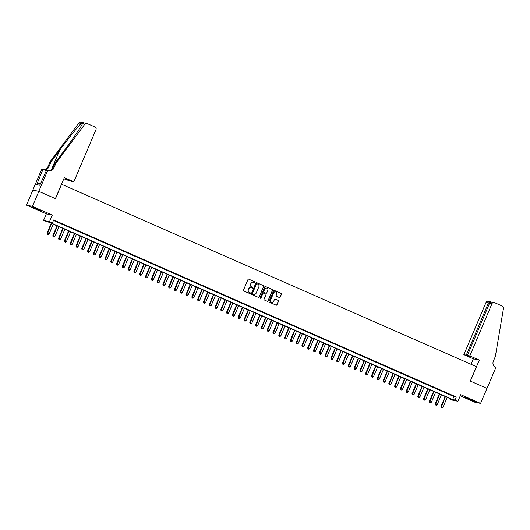 <?xml version="1.0" encoding="UTF-8"?>
<svg xmlns="http://www.w3.org/2000/svg" width="530" height="530" viewBox="0 0 530 530"><rect width="100%" height="100%" fill="white"/><g stroke="black" fill="none" stroke-linecap="round" stroke-linejoin="round"><path stroke-width="0.79" d="M255.062 282.424A0.451 0.437 101.9 0 0 254.837 281.834L248.795 279.177A0.643 0.623 101.9 0 0 247.98 279.515L243.475 290.129A0.643 0.623 101.9 0 0 243.793 290.963L249.835 293.62A0.451 0.437 101.9 0 0 250.405 293.381A0.451 0.437 101.9 0 0 250.186 292.798L249.405 292.454A2.054 1.987 101.9 0 1 248.385 289.764L248.762 288.883A2.054 1.987 101.9 0 1 251.379 287.797L252.161 288.141A0.451 0.437 101.9 0 0 252.737 287.903A0.451 0.437 101.9 0 0 252.512 287.313L251.73 286.975A2.054 1.987 101.9 0 1 250.71 284.285L251.088 283.404A2.054 1.987 101.9 0 1 253.704 282.318L254.486 282.662A0.451 0.437 101.9 0 0 255.062 282.424M254.493 282.662A0.451 0.437 101.9 0 0 254.678 281.801L248.636 279.144A0.643 0.623 101.9 0 0 248.596 279.131M249.842 293.627A0.451 0.437 101.9 0 0 250.027 292.765L249.405 292.454M252.167 288.141A0.451 0.437 101.9 0 0 252.353 287.28L251.73 286.975M471.336 399.733L465.386 397.48L468.818 399.209L474.767 401.462L471.336 399.733M38.266 209.317L32.323 207.064L35.755 208.794L41.704 211.046L38.266 209.317M279.363 297.549A0.643 0.623 101.9 0 0 280.178 297.211L281.443 294.229A0.643 0.623 101.9 0 0 281.125 293.395L274.414 290.44A0.643 0.623 101.9 0 0 273.599 290.784L269.094 301.391A0.643 0.623 101.9 0 0 269.412 302.232L276.123 305.181A0.643 0.623 101.9 0 0 276.938 304.843L278.469 301.245A0.643 0.623 101.9 0 0 278.151 300.404L275.275 299.145A0.643 0.623 101.9 0 0 274.46 299.483L273.699 301.265A1.716 1.656 101.9 0 1 271.83 302.272A1.716 1.656 101.9 0 1 270.658 299.927L273.626 292.944A1.716 1.656 101.9 0 1 275.494 291.937A1.716 1.656 101.9 0 1 276.667 294.282L276.17 295.448A0.643 0.623 101.9 0 0 276.488 296.283L279.363 297.549M455.045 400.017L457.94 401.29L451.977 400.037L449.082 398.765L451.5 399.269L48.853 222.229L43.539 220.447L49.502 221.699L52.397 222.971L49.979 222.468L452.627 399.507L455.045 400.017L456.317 397.01L53.669 219.97L52.397 222.971M47.727 170.329L38.803 191.343L55.405 198.644L64.322 177.63L73.822 181.803L95.996 129.565A1.961 1.895 101.9 0 0 95.022 127.001L87.119 123.523A1.961 1.895 101.9 0 0 84.846 124.153L55.922 163.247L53.881 168.05A4.571 4.425 -78.1 0 1 48.044 170.468L46.554 170.084L39.823 185.281L36.716 184.625L42.93 169.322L41.764 169.077L32.84 190.091L38.836 191.356L55.491 198.684L61.606 184.268L476.417 366.661L470.302 381.077L486.957 388.397L480.591 403.409L460.742 394.684L457.94 401.29M38.836 191.356L32.462 206.369L26.5 205.117L46.342 213.842L43.539 220.447M46.342 213.842L52.304 215.094L32.462 206.369M52.304 215.094L49.502 221.699M263.761 286.458A0.643 0.623 101.9 0 0 263.436 285.617L256.732 282.669A0.643 0.623 101.9 0 0 255.91 283.007L251.406 293.613A0.643 0.623 101.9 0 0 251.723 294.455L258.435 297.403A0.643 0.623 101.9 0 0 259.256 297.065L263.596 286.425A0.643 0.623 101.9 0 0 263.277 285.584L256.566 282.629A0.643 0.623 101.9 0 0 256.527 282.616M265.57 286.551L272.281 289.506A0.643 0.623 101.9 0 1 272.599 290.347L268.101 300.954A0.643 0.623 101.9 0 1 267.279 301.292L264.41 300.026A0.643 0.623 101.9 0 1 264.086 299.192L265.914 294.885A0.643 0.623 101.9 0 0 265.596 294.051L263.695 293.209A0.643 0.623 101.9 0 0 262.873 293.547L260.972 298.032A0.451 0.437 101.9 0 1 260.482 298.291A0.451 0.437 101.9 0 1 260.177 297.681L264.755 286.896A0.643 0.623 101.9 0 1 265.57 286.551L272.281 289.506M460.259 395.837L474.628 402.157L480.591 403.409M32.873 190.104L26.5 205.117M58.585 222.401L54.709 220.785L58.585 222.401M64.382 224.945L60.499 223.335L64.382 224.945M70.172 227.496L66.296 225.879L70.172 227.496M75.969 230.04L72.087 228.43L75.969 230.04M81.759 232.59L77.883 230.974L81.759 232.59M87.556 235.135L83.674 233.525L87.556 235.135M93.346 237.685L89.471 236.069L93.346 237.685M99.143 240.229L95.261 238.619L99.143 240.229M104.933 242.78L101.058 241.163L104.933 242.78M110.73 245.324L106.848 243.714L110.73 245.324M116.52 247.874L112.645 246.258L116.52 247.874M122.317 250.418L118.435 248.808L122.317 250.418M128.108 252.969L124.232 251.352L128.108 252.969M133.904 255.513L130.022 253.903L133.904 255.513M139.695 258.064L135.819 256.447L139.695 258.064M145.492 260.608L141.609 258.998L145.492 260.608M151.282 263.158L147.406 261.542L151.282 263.158M157.079 265.702L153.197 264.092L157.079 265.702M162.869 268.253L158.993 266.636L162.869 268.253M168.666 270.797L164.784 269.187L168.666 270.797M174.456 273.348L170.581 271.731L174.456 273.348M180.253 275.892L176.371 274.282L180.253 275.892M186.043 278.442L182.168 276.826L186.043 278.442M191.84 280.986L187.958 279.376L191.84 280.986M197.63 283.537L193.755 281.92L197.63 283.537M203.421 286.081L199.545 284.471L203.421 286.081M209.218 288.631L205.335 287.015L209.218 288.631M215.008 291.175L211.132 289.565L215.008 291.175M220.805 293.726L216.922 292.11L220.805 293.726M226.595 296.27L222.719 294.66L226.595 296.27M232.392 298.821L228.51 297.211L232.392 298.821M238.182 301.365L234.306 299.755L238.182 301.365M243.979 303.915L240.097 302.305L243.979 303.915M249.769 306.466L245.894 304.849L249.769 306.466M255.566 309.01L251.684 307.4L255.566 309.01M261.356 311.56L257.481 309.944L261.356 311.56M267.153 314.104L263.271 312.495L267.153 314.104M272.943 316.655L269.068 315.039L272.943 316.655M278.74 319.199L274.858 317.589L278.74 319.199M284.531 321.75L280.655 320.133L284.531 321.75M290.327 324.294L286.445 322.684L290.327 324.294M296.118 326.844L292.242 325.228L296.118 326.844M301.915 329.388L298.032 327.779L301.915 329.388M307.705 331.939L303.829 330.322L307.705 331.939M313.502 334.483L309.619 332.873L313.502 334.483M319.292 337.034L315.416 335.417L319.292 337.034M325.089 339.578L321.206 337.968L325.089 339.578M330.879 342.128L327.003 340.512L330.879 342.128M336.676 344.672L332.794 343.062L336.676 344.672M342.466 347.223L338.59 345.606L342.466 347.223M348.263 349.767L344.381 348.157L348.263 349.767M354.053 352.317L350.178 350.701L354.053 352.317M359.85 354.861L355.968 353.252L359.85 354.861M365.64 357.412L361.765 355.796L365.64 357.412M371.437 359.956L367.555 358.346L371.437 359.956M377.227 362.507L373.352 360.89L377.227 362.507M383.024 365.051L379.142 363.441L383.024 365.051M388.815 367.601L384.939 365.985L388.815 367.601M394.611 370.145L390.729 368.535L394.611 370.145M400.402 372.696L396.526 371.079L400.402 372.696M406.199 375.24L402.316 373.63L406.199 375.24M411.989 377.791L408.113 376.174L411.989 377.791M417.786 380.335L413.904 378.725L417.786 380.335M423.576 382.885L419.7 381.269L423.576 382.885M429.373 385.429L425.491 383.819L429.373 385.429M435.163 387.98L431.287 386.363L435.163 387.98M440.96 390.524L437.078 388.914L440.96 390.524M446.75 393.075L442.875 391.458L446.75 393.075M53.47 220.44L453.905 396.506L456.317 397.01M448.665 394.009L452.547 395.618L448.665 394.009M449.281 398.295L449.082 398.765M453.905 396.506L452.627 399.507M253.247 282.179A2.054 1.987 101.9 0 0 250.922 283.371L251.088 283.404M251.571 286.935A2.054 1.987 101.9 0 1 250.551 284.252L250.922 283.371M250.922 287.657A2.054 1.987 101.9 0 0 248.596 288.85L248.762 288.883M249.239 292.421A2.054 1.987 101.9 0 1 248.225 289.731L248.596 288.85M258.474 297.423A0.643 0.623 101.9 0 0 259.097 297.032L263.596 286.425M257.004 283.769A0.451 0.437 101.9 0 0 256.434 284L252.479 293.315A0.451 0.437 101.9 0 0 252.704 293.905L253.525 294.269A2.054 1.987 101.9 0 0 256.149 293.183L258.845 286.816A2.054 1.987 101.9 0 0 257.832 284.126L257.004 283.769M256.838 283.729A0.451 0.437 101.9 0 0 256.268 283.967L256.434 284M253.824 294.369A2.054 1.987 101.9 0 1 253.367 294.229L252.538 293.872A0.451 0.437 101.9 0 1 252.32 293.282L256.268 283.967M267.319 301.305A0.643 0.623 101.9 0 0 267.935 300.921L272.44 290.308A0.643 0.623 101.9 0 0 272.122 289.473M263.49 293.163A0.643 0.623 101.9 0 0 262.714 293.514L260.972 298.032M260.402 298.271A0.451 0.437 101.9 0 0 260.813 297.993M267.809 290.42A1.716 1.656 101.9 0 0 266.643 288.075A1.716 1.656 101.9 0 0 264.768 289.089L263.721 291.546A0.643 0.623 101.9 0 0 264.039 292.388L265.947 293.223A0.643 0.623 101.9 0 0 266.769 292.885L267.809 290.42M266.563 288.062A1.716 1.656 101.9 0 0 264.609 289.049L264.768 289.089M265.987 293.236A0.643 0.623 101.9 0 1 265.788 293.189L263.88 292.355A0.643 0.623 101.9 0 1 263.562 291.513L264.609 289.049M275.415 291.917A1.716 1.656 101.9 0 0 273.46 292.911L273.626 292.944M271.744 302.259A1.716 1.656 101.9 0 1 270.499 299.894L273.46 292.911M276.163 305.194A0.643 0.623 101.9 0 0 276.779 304.81L278.303 301.212A0.643 0.623 101.9 0 0 277.985 300.371L275.116 299.112A0.643 0.623 101.9 0 0 275.077 299.092M279.403 297.562A0.643 0.623 101.9 0 0 280.019 297.178L281.284 294.196A0.643 0.623 101.9 0 0 280.966 293.362L274.255 290.407A0.643 0.623 101.9 0 0 274.215 290.394M51.231 223.276L47.004 233.233L49.038 234.055L53.238 224.157M47.23 234.227L48.151 234.624L47.23 234.227L47.004 233.233M51.503 223.395L47.283 234.24M49.038 234.055L48.151 234.624M40.962 183.261L40.598 183.128L39.69 185.255M73.822 181.803L71.417 181.3L66.608 179.186L70.364 180.836M70.271 181.061L63.832 178.782M55.922 163.247L55.04 163.061L63.911 151.076C72.431 139.629 81.203 126.677 82.488 123.656C82.938 122.774 82.521 122.688 81.242 123.397C78.314 126.074 68.145 138.727 59.711 150.195L50.84 162.18L48.806 166.983A4.571 4.425 -78.1 0 1 43.645 169.633M50.84 162.18L49.959 161.994L47.919 166.798A4.571 4.425 -78.1 0 1 43.493 169.567M48.449 170.627A4.571 4.425 -78.1 0 0 53 167.864L55.04 163.061M81.242 123.397L78.884 122.9L49.959 161.994M38.803 191.343L32.84 190.091M46.256 170.786L42.93 169.322M78.884 122.9A1.961 1.895 -78.1 0 1 80.792 122.158L86.754 123.41M84.846 124.153L82.627 123.364M40.214 184.029L37.478 182.83M469.812 355.921L491.986 303.683L489.574 303.173L467.4 355.411L469.812 355.921L479.312 360.095L470.388 381.11L486.99 388.41L495.908 367.396L495.59 367.257A4.571 4.425 101.9 0 1 493.317 361.268L495.358 356.465L503.5 308.235A1.961 1.895 101.9 0 0 502.394 306.121L494.483 302.643A1.961 1.895 101.9 0 0 491.986 303.683M471.037 364.296L473.35 358.843L479.312 360.095M473.35 358.843L463.849 354.669L466.254 355.173L471.064 357.286L467.4 355.411M466.254 355.173L488.428 302.935L486.023 302.431A1.961 1.895 -78.1 0 1 488.163 301.279L490.449 301.795L488.428 302.935L489.481 303.398M463.849 354.669L486.023 302.431M492.562 302.239C491.171 301.835 490.177 302.146 489.574 303.173M57.028 225.82L52.801 235.777L54.828 236.605L59.035 226.701M53.027 236.777L53.941 237.168L53.027 236.777L52.801 235.777M57.293 225.939L53.073 236.784M54.828 236.605L53.941 237.168M62.818 228.37L58.591 238.328L60.625 239.149L64.826 229.251M58.817 239.321L59.738 239.719L58.817 239.321L58.591 238.328M63.09 228.49L58.87 239.335M60.625 239.149L59.738 239.719M68.615 230.914L64.388 240.872L66.416 241.7L70.616 231.795M64.614 241.872L65.528 242.263L64.614 241.872L64.388 240.872M68.88 231.034L64.66 241.879M66.416 241.7L65.528 242.263M74.405 233.465L70.179 243.422L72.212 244.25L76.413 234.346M70.404 244.416L71.325 244.814L70.404 244.416L70.179 243.422M74.677 233.584L70.457 244.429M72.212 244.25L71.325 244.814M80.202 236.009L75.975 245.966L78.003 246.794L82.203 236.89M76.201 246.967L77.115 247.358L76.201 246.967L75.975 245.966M80.467 236.128L76.247 246.973M78.003 246.794L77.115 247.358M85.993 238.56L81.766 248.517L83.8 249.345L88 239.441M81.991 249.511L82.912 249.908L81.991 249.511L81.766 248.517M86.264 238.679L82.044 249.524M83.8 249.345L82.912 249.908M91.789 241.104L87.563 251.061L89.59 251.889L93.79 241.985M87.788 252.061L88.702 252.452L87.788 252.061L87.563 251.061M92.054 241.223L87.834 252.075M89.59 251.889L88.702 252.452M97.58 243.654L93.353 253.612L95.387 254.44L99.587 244.535M93.578 254.605L94.499 255.003L93.578 254.605L93.353 253.612M97.851 243.773L93.631 254.619M95.387 254.44L94.499 255.003M103.376 246.198L99.15 256.162L101.177 256.984L105.377 247.079M99.375 257.156L100.289 257.547L99.375 257.156L99.15 256.162M103.641 246.317L99.421 257.169M101.177 256.984L100.289 257.547M109.167 248.749L104.94 258.706L106.967 259.534L111.174 249.63M105.165 259.707L106.086 260.098L105.165 259.707L104.94 258.706M109.438 248.868L105.212 259.713M106.967 259.534L106.086 260.098M114.964 251.293L110.737 261.257L112.764 262.078L116.964 252.174M110.962 262.251L111.876 262.642L110.962 262.251L110.737 261.257M115.229 251.412L111.008 262.264M112.764 262.078L111.876 262.642M120.754 253.844L116.527 263.801L118.554 264.629L122.761 254.725M116.752 264.801L117.673 265.192L116.752 264.801L116.527 263.801M121.025 253.963L116.799 264.808M118.554 264.629L117.673 265.192M126.551 256.387L122.324 266.351L124.351 267.173L128.552 257.269M122.549 267.345L123.464 267.736L122.549 267.345L122.324 266.351M126.816 256.507L122.596 267.358M124.351 267.173L123.464 267.736M132.341 258.938L128.114 268.895L130.142 269.724L134.348 259.819M128.339 269.896L129.26 270.287L128.339 269.896L128.114 268.895M132.613 259.057L128.386 269.902M130.142 269.724L129.26 270.287M138.138 261.482L133.911 271.446L135.938 272.268L140.139 262.37M134.136 272.44L135.051 272.831L134.136 272.44L133.911 271.446M138.403 261.601L134.183 272.453M135.938 272.268L135.051 272.831M143.928 264.033L139.701 273.99L141.729 274.818L145.935 264.914M139.927 274.99L140.847 275.381L139.927 274.99L139.701 273.99M144.2 264.152L139.973 274.997M141.729 274.818L140.847 275.381M149.725 266.583L145.498 276.541L147.525 277.362L151.726 267.464M145.724 277.534L146.638 277.925L145.724 277.534L145.498 276.541M149.99 266.696L145.77 277.548M147.525 277.362L146.638 277.925M155.515 269.127L151.288 279.085L153.316 279.913L157.523 270.008M151.514 280.085L152.435 280.476L151.514 280.085L151.288 279.085M155.78 269.247L151.56 280.092M153.316 279.913L152.435 280.476M161.312 271.678L157.085 281.635L159.113 282.457L163.313 272.559M157.311 282.629L158.225 283.02L157.311 282.629L157.085 281.635M161.577 271.791L157.357 282.642M159.113 282.457L158.225 283.02M167.102 274.222L162.876 284.179L164.903 285.007L169.11 275.103M163.101 285.18L164.022 285.571L163.101 285.18L162.876 284.179M167.367 274.341L163.147 285.186M164.903 285.007L164.022 285.571M172.899 276.773L168.672 286.73L170.7 287.551L174.9 277.654M168.898 287.724L169.812 288.115L168.898 287.724L168.672 286.73M173.164 276.885L168.944 287.737M170.7 287.551L169.812 288.115M178.69 279.317L174.463 289.274L176.49 290.102L180.697 280.198M174.688 290.274L175.609 290.665L174.688 290.274L174.463 289.274M178.954 279.436L174.734 290.281M176.49 290.102L175.609 290.665M184.486 281.867L180.26 291.825L182.287 292.646L186.487 282.748M180.485 292.818L181.399 293.209L180.485 292.818L180.26 291.825M184.751 281.98L180.531 292.832M182.287 292.646L181.399 293.209M190.277 284.411L186.05 294.369L188.077 295.197L192.284 285.292M186.275 295.369L187.196 295.76L186.275 295.369L186.05 294.369M190.542 284.531L186.321 295.376M188.077 295.197L187.196 295.76M196.073 286.962L191.847 296.919L193.874 297.741L198.074 287.843M192.072 297.913L192.986 298.304L192.072 297.913L191.847 296.919M196.339 287.075L192.118 297.926M193.874 297.741L192.986 298.304M201.864 289.506L197.637 299.463L199.664 300.291L203.871 290.387M197.862 300.464L198.776 300.854L197.862 300.464L197.637 299.463M202.129 289.625L197.909 300.47M199.664 300.291L198.776 300.854M207.661 292.056L203.434 302.014L205.461 302.835L209.661 292.938M203.659 303.008L204.573 303.398L203.659 303.008L203.434 302.014M207.926 292.169L203.706 303.021M205.461 302.835L204.573 303.398M213.451 294.601L209.224 304.558L211.251 305.386L215.458 295.482M209.449 305.558L210.364 305.949L209.449 305.558L209.224 304.558M213.716 294.72L209.496 305.565M211.251 305.386L210.364 305.949M219.248 297.151L215.021 307.108L217.048 307.93L221.248 298.032M215.24 308.102L216.16 308.493L215.24 308.102L215.021 307.108M219.513 297.264L215.293 308.115M217.048 307.93L216.16 308.493M225.038 299.695L220.811 309.652L222.839 310.481L227.045 300.576M221.036 310.653L221.951 311.044L221.036 310.653L220.811 309.652M225.303 299.814L221.083 310.659M222.839 310.481L221.951 311.044M230.835 302.246L226.608 312.203L228.635 313.025L232.836 303.127M226.827 313.197L227.748 313.588L226.827 313.197L226.608 312.203M231.1 302.358L226.88 313.21M228.635 313.025L227.748 313.588M236.625 304.79L232.398 314.747L234.426 315.575L238.632 305.671M232.624 315.748L233.538 316.138L232.624 315.748L232.398 314.747M236.89 304.909L232.67 315.754M234.426 315.575L233.538 316.138M242.422 307.34L238.195 317.298L240.222 318.119L244.423 308.221M238.414 318.291L239.335 318.682L238.414 318.291L238.195 317.298M242.687 307.453L238.467 318.305M240.222 318.119L239.335 318.682M248.212 309.884L243.985 319.842L246.013 320.67L250.22 310.765M244.211 320.842L245.125 321.233L244.211 320.842L243.985 319.842M248.477 310.004L244.257 320.849M246.013 320.67L245.125 321.233M254.009 312.435L249.782 322.392L251.81 323.214L256.01 313.316M250.001 323.386L250.922 323.777L250.001 323.386L249.782 322.392M254.274 312.548L250.054 323.399M251.81 323.214L250.922 323.777M259.799 314.979L255.573 324.936L257.6 325.764L261.807 315.86M255.798 325.937L256.712 326.328L255.798 325.937L255.573 324.936M260.064 315.098L255.844 325.943M257.6 325.764L256.712 326.328M265.596 317.53L261.369 327.487L263.397 328.308L267.597 318.411M261.588 328.481L262.509 328.872L261.588 328.481L261.369 327.487M265.861 317.642L261.641 328.494M263.397 328.308L262.509 328.872M271.386 320.074L267.16 330.031L269.187 330.859L273.394 320.955M267.385 331.031L268.299 331.422L267.385 331.031L267.16 330.031M271.651 320.193L267.431 331.038M269.187 330.859L268.299 331.422M277.183 322.624L272.957 332.582L274.984 333.403L279.184 323.505M273.175 333.575L274.096 333.973L273.175 333.575L272.957 332.582M277.448 322.737L273.228 333.589M274.984 333.403L274.096 333.973M282.974 325.168L278.747 335.126L280.774 335.954L284.981 326.049M278.972 336.126L279.886 336.517L278.972 336.126L278.747 335.126M283.239 325.287L279.019 336.133M280.774 335.954L279.886 336.517M288.77 327.719L284.544 337.676L286.571 338.498L290.771 328.6M284.762 338.67L285.683 339.067L284.762 338.67L284.544 337.676M289.035 327.831L284.815 338.683M286.571 338.498L285.683 339.067M294.561 330.263L290.334 340.22L292.361 341.048L296.568 331.144M290.559 341.221L291.474 341.611L290.559 341.221L290.334 340.22M294.826 330.382L290.606 341.227M292.361 341.048L291.474 341.611M300.358 332.813L296.131 342.771L298.158 343.592L302.358 333.695M296.349 343.765L297.27 344.162L296.349 343.765L296.131 342.771M300.623 332.926L296.402 343.778M298.158 343.592L297.27 344.162M306.148 335.357L301.921 345.315L303.948 346.143L308.155 336.239M302.146 346.315L303.061 346.706L302.146 346.315L301.921 345.315M306.413 335.477L302.193 346.322M303.948 346.143L303.061 346.706M311.945 337.908L307.711 347.865L309.745 348.687L313.945 338.789M307.937 348.859L308.857 349.257L307.937 348.859L307.711 347.865M312.21 338.021L307.99 348.873M309.745 348.687L308.857 349.257M317.735 340.452L313.508 350.409L315.535 351.238L319.742 341.333M313.733 351.41L314.648 351.801L313.733 351.41L313.508 350.409M318 340.571L313.78 351.417M315.535 351.238L314.648 351.801M323.525 343.003L319.298 352.96L321.332 353.782L325.533 343.884M319.524 353.954L320.445 354.351L319.524 353.954L319.298 352.96M323.797 343.115L319.577 353.967M321.332 353.782L320.445 354.351M329.322 345.547L325.095 355.504L327.123 356.332L331.329 346.428M325.321 356.505L326.235 356.895L325.321 356.505L325.095 355.504M329.587 345.666L325.367 356.511M327.123 356.332L326.235 356.895M335.112 348.097L330.886 358.055L332.919 358.876L337.12 348.978M331.111 359.048L332.032 359.446L331.111 359.048L330.886 358.055M335.384 348.217L331.164 359.062M332.919 358.876L332.032 359.446M340.909 350.641L336.683 360.599L338.71 361.427L342.91 351.522M336.908 361.599L337.822 361.99L336.908 361.599L336.683 360.599M341.174 350.761L336.954 361.606M338.71 361.427L337.822 361.99M346.7 353.192L342.473 363.149L344.507 363.971L348.707 354.073M342.698 364.143L343.619 364.541L342.698 364.143L342.473 363.149M346.971 353.311L342.751 364.156M344.507 363.971L343.619 364.541M352.496 355.736L348.27 365.693L350.297 366.522L354.497 356.617M348.495 366.694L349.409 367.085L348.495 366.694L348.27 365.693M352.761 355.855L348.541 366.7M350.297 366.522L349.409 367.085M358.287 358.287L354.06 368.244L356.094 369.066L360.294 359.168M354.285 369.238L355.206 369.635L354.285 369.238L354.06 368.244M358.558 358.406L354.338 369.251M356.094 369.066L355.206 369.635M364.083 360.831L359.857 370.788L361.884 371.616L366.084 361.712M360.082 371.788L360.996 372.179L360.082 371.788L359.857 370.788M364.349 360.95L360.128 371.795M361.884 371.616L360.996 372.179M369.874 363.381L365.647 373.339L367.681 374.167L371.881 364.262M365.872 374.332L366.793 374.73L365.872 374.332L365.647 373.339M370.145 363.5L365.925 374.346M367.681 374.167L366.793 374.73M375.671 365.925L371.444 375.883L373.471 376.711L377.671 366.806M371.669 376.883L372.583 377.274L371.669 376.883L371.444 375.883M375.936 366.044L371.716 376.89M373.471 376.711L372.583 377.274M381.461 368.476L377.234 378.433L379.261 379.261L383.468 369.357M377.459 379.427L378.38 379.825L377.459 379.427L377.234 378.433M381.733 368.595L377.506 379.44M379.261 379.261L378.38 379.825M387.258 371.02L383.031 380.977L385.058 381.805L389.258 371.901M383.256 381.978L384.171 382.368L383.256 381.978L383.031 380.977M387.523 371.139L383.303 381.991M385.058 381.805L384.171 382.368M393.048 373.57L388.821 383.528L390.849 384.356L395.055 374.452M389.046 384.522L389.967 384.919L389.046 384.522L388.821 383.528M393.32 373.69L389.093 384.535M390.849 384.356L389.967 384.919M398.845 376.115L394.618 386.078L396.645 386.9L400.846 376.996M394.843 387.072L395.758 387.463L394.843 387.072L394.618 386.078M399.11 376.234L394.89 387.085M396.645 386.9L395.758 387.463M404.635 378.665L400.408 388.623L402.436 389.451L406.642 379.546M400.634 389.623L401.554 390.014L400.634 389.623L400.408 388.623M404.907 378.784L400.68 389.63M402.436 389.451L401.554 390.014M410.432 381.209L406.205 391.173L408.233 391.995L412.433 382.09M406.43 392.167L407.345 392.558L406.43 392.167L406.205 391.173M410.697 381.328L406.477 392.18M408.233 391.995L407.345 392.558M416.222 383.76L411.995 393.717L414.023 394.545L418.23 384.641M412.221 394.717L413.142 395.108L412.221 394.717L411.995 393.717M416.494 383.879L412.267 394.724M414.023 394.545L413.142 395.108M422.019 386.304L417.792 396.268L419.82 397.089L424.02 387.192M418.018 397.261L418.932 397.652L418.018 397.261L417.792 396.268M422.284 386.423L418.064 397.275M419.82 397.089L418.932 397.652M427.809 388.854L423.583 398.812L425.61 399.64L429.817 389.735M423.808 399.812L424.729 400.203L423.808 399.812L423.583 398.812M428.074 388.974L423.854 399.819M425.61 399.64L424.729 400.203M433.606 391.405L429.38 401.362L431.407 402.184L435.607 392.286M429.605 402.356L430.519 402.747L429.605 402.356L429.38 401.362M433.871 391.518L429.651 402.369M431.407 402.184L430.519 402.747M439.397 393.949L435.17 403.906L437.197 404.734L441.404 394.83M435.395 404.907L436.316 405.298L435.395 404.907L435.17 403.906M439.661 394.068L435.441 404.913M437.197 404.734L436.316 405.298M445.193 396.5L440.967 406.457L442.994 407.279L447.194 397.381M441.192 407.451L442.106 407.842L441.192 407.451L440.967 406.457M445.458 396.612L441.238 407.464M442.994 407.279L442.106 407.842M48.806 166.983L47.919 166.798M53 167.864L53.881 168.05M59.711 150.195L51.357 169.878M490.449 301.795L491.091 302.08M491.098 302.073L490.382 301.762M492.105 302.1L494.126 302.531"/></g></svg>
